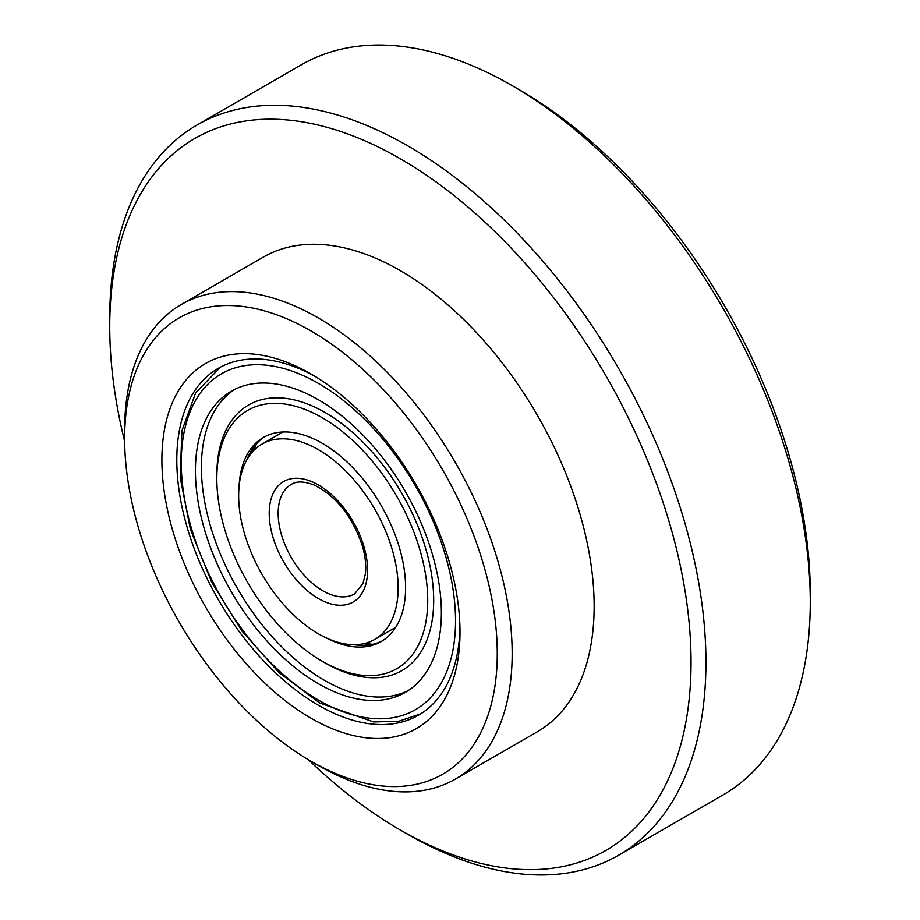 <?xml version="1.0" encoding="UTF-8"?>
<svg xmlns="http://www.w3.org/2000/svg" width="920" height="920" viewBox="0 0 920 920"><rect width="100%" height="100%" fill="white"/><g stroke="black" fill="none" stroke-linecap="round" stroke-linejoin="round"><path stroke-width="1.38" d="M159.321 583.533A263.488 152.122 -120 0 0 310.948 761.185A263.488 152.122 -120 0 0 497.26 653.625A263.488 152.122 -120 0 0 310.948 330.912A263.488 152.122 -120 0 0 124.637 438.483A263.488 152.122 -120 0 0 159.321 583.533M189.646 576.035A210.795 121.704 -120 0 0 356.419 736.218A210.795 121.704 -120 0 0 460 632.109A210.795 121.704 -120 0 0 310.948 373.945A210.795 121.704 -120 0 0 178.422 390.77A210.795 121.704 -120 0 0 189.646 576.035M310.948 761.185L318.4 765.497A274.022 158.205 -120 0 0 455.411 779.067A274.022 158.205 -120 0 0 455.411 462.645A274.022 158.205 -120 0 0 181.389 304.44A274.022 158.205 -120 0 0 124.637 429.881L124.637 438.483M455.411 779.067L537.395 731.733A274.022 158.205 -120 0 0 537.395 415.322A274.022 158.205 -120 0 0 263.361 257.105L181.389 304.44M308.441 759.724A411.044 237.314 -120 0 0 400.372 830.035A411.044 237.314 -120 0 0 691.035 662.227A411.044 237.314 -120 0 0 400.384 158.803A411.044 237.314 -120 0 0 109.733 326.611A411.044 237.314 -120 0 0 124.648 441.381M400.372 830.035L407.824 834.336A421.578 243.397 -120 0 0 618.619 855.22A421.578 243.397 -120 0 0 618.619 368.414A421.578 243.397 -120 0 0 197.041 125.016A421.578 243.397 -120 0 0 109.733 318.009L109.733 326.611M618.619 855.22L722.959 794.983A421.578 243.397 -120 0 0 810.267 601.99A421.578 243.397 -120 0 0 512.175 85.663A421.578 243.397 -120 0 0 301.38 64.779L197.041 125.016M810.267 601.99L810.267 593.388A411.044 237.314 -120 0 0 519.627 89.965L512.175 85.663M314.721 376.176A200.249 115.621 -120 0 0 218.281 368.334A200.249 115.621 -120 0 0 176.801 460A200.249 115.621 -120 0 0 203.159 570.239A200.249 115.621 -120 0 0 418.531 715.173A200.249 115.621 -120 0 0 459.954 627.727M252.839 451.478A124.89 72.105 60 0 1 255.254 445.199M370.449 644.713A124.89 72.105 60 0 1 363.791 643.667M254.012 450.259A124.89 72.105 60 0 1 256.726 443.509M372.646 644.287A124.89 72.105 60 0 1 365.435 643.264M238.659 495.707A112.769 65.113 60 0 1 262.016 444.084A112.769 65.113 60 0 1 374.785 509.197A112.769 65.113 60 0 1 374.785 639.411A112.769 65.113 60 0 1 287.88 609.201A112.769 65.113 60 0 1 238.659 495.707M408.284 690.54A173.903 100.406 60 0 1 275.367 640.251A173.903 100.406 60 0 1 201.399 467.314A173.903 100.406 60 0 1 234.485 389.516M195.431 470.752A173.903 100.406 60 0 1 231.449 391.149A173.903 100.406 60 0 1 405.352 491.544A173.903 100.406 60 0 1 405.352 692.357A173.903 100.406 60 0 1 271.342 645.759A173.903 100.406 60 0 1 195.431 470.752M247.066 459.402A117.829 68.034 60 0 1 264.868 436.643M382.662 640.665A117.829 68.034 60 0 1 354.05 644.702M239.062 486.749A117.829 68.034 60 0 1 263.361 437.471A117.829 68.034 60 0 1 381.19 505.494A117.829 68.034 60 0 1 381.19 641.562A117.829 68.034 60 0 1 326.358 637.962M216.821 478.63A149.132 86.1 60 0 1 322.276 417.749A149.132 86.1 60 0 1 427.731 600.404A149.132 86.1 60 0 1 322.276 661.284A149.132 86.1 60 0 1 216.821 478.63L216.821 475.191A153.352 88.538 60 0 1 325.254 412.585A153.352 88.538 60 0 1 433.688 600.404A153.352 88.538 60 0 1 325.254 662.998L322.276 661.284M278.162 513.348A63.238 36.512 60 0 1 291.249 484.403C296.562 480.976 304.186 481.194 314.134 485.035C336.306 496.075 352.429 516.511 362.514 546.353C365.424 556.772 366.367 566.03 365.343 574.137L362.905 583.74L354.487 593.929A63.238 36.512 60 0 1 322.874 590.801A63.238 36.512 60 0 1 278.162 513.348M318.4 598.552A69.563 40.158 60 0 1 275.805 488.761A69.563 40.158 60 0 1 360.997 537.947A69.563 40.158 60 0 1 318.4 598.552M318.4 700.097A193.924 111.964 60 0 1 199.64 394.013A193.924 111.964 60 0 1 437.161 531.139A193.924 111.964 60 0 1 318.4 700.097M374.785 639.411L395.738 627.313M262.016 444.084L282.969 431.986M220.501 367.103L195.638 392.886L181.918 430.778L180.193 477.491L190.382 529.276L211.565 581.934L241.948 631.062L279.013 672.577L319.711 702.983L373.566 721.924L398.463 721.349L420.704 713.862"/></g></svg>
